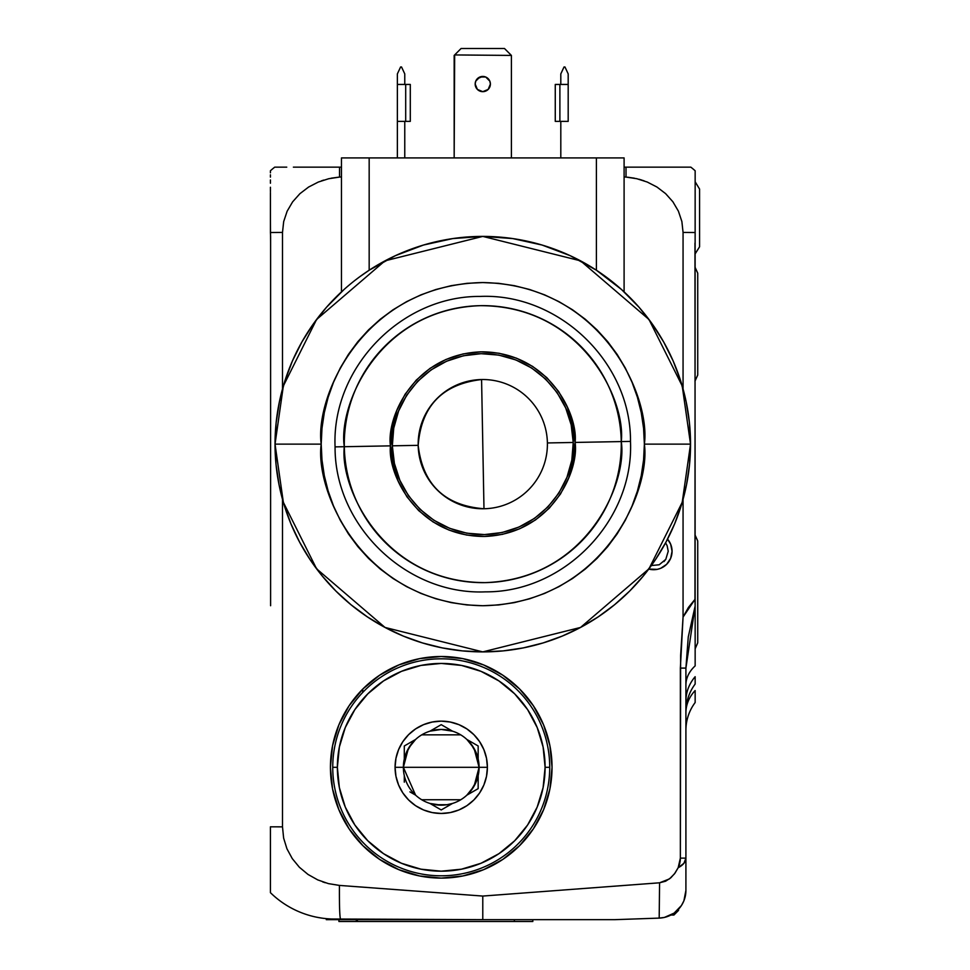 <?xml version="1.0" encoding="UTF-8"?>
<svg xmlns="http://www.w3.org/2000/svg" width="970" height="970" viewBox="0 0 970 970"><rect width="100%" height="100%" fill="white"/><g stroke="black" fill="none" stroke-linecap="round" stroke-linejoin="round"><path stroke-width="1.45" d="M685.911 729.804L685.911 725.754M685.911 712.72A46.172 36.933 180 0 1 695.15 690.555L695.15 702.535A46.172 46.172 0 0 0 685.911 730.24A46.172 46.172 0 0 1 695.15 702.535L695.15 690.555A46.172 36.933 -0 0 0 685.911 712.647M685.402 895.71L683.898 900.803L685.911 890.424A27.706 27.706 0 0 1 659.188 918.105A27.706 27.706 0 0 0 685.911 890.424L685.911 858.135A27.706 13.847 180 0 1 678.163 867.738L683.911 863.312L685.911 858.135L680.358 858.135L685.911 858.135L685.911 668.1L680.358 668.1L685.911 668.1L688.263 636.963L695.15 606.02L694.969 599.387L683.062 617.065L683.062 499.332L683.062 617.065L680.358 668.1L680.358 858.135A22.14 22.14 0 0 1 678.163 867.738L674.477 873.837L669.458 878.905L659.576 882.797L659.188 918.105L614.992 919.657L482.781 919.657L482.781 896.062L659.576 882.797L482.781 896.062L482.781 919.657L482.781 896.062L339.427 885.416A92.332 3.225 92 0 0 340.737 919.305A92.332 3.225 -88 0 1 339.427 885.416L328.369 883.609L317.772 879.911L308.011 874.443L299.378 867.253L292.285 858.632L286.926 848.75L283.628 838.08L282.5 826.852L270.424 826.816L270.424 892.667A92.332 92.332 0 0 0 331.825 919.002L350.582 919.657L614.992 919.657L659.188 918.105L659.576 882.797L665.614 881.209L670.84 877.777L675.011 873.121L678.163 867.738L680.358 858.135L680.637 655.32L683.062 617.065L688.494 607.341L694.969 599.387L695.15 192.533M270.424 192.533L270.424 232.521L282.5 232.436L283.676 221.609L287.132 211.23L292.625 201.845L299.912 193.685L308.593 187.052L318.293 182.057L328.721 178.722L339.548 177.073A83.105 2.898 -92 0 1 339.573 167.143A83.105 2.898 88 0 0 339.548 177.073L328.721 178.722L318.293 182.057L308.593 187.052L299.912 193.685L292.625 201.845L287.132 211.23L283.676 221.609L282.5 232.436L282.5 388.958L282.5 232.436L270.424 232.521L270.424 219.572L270.606 243.058M671.689 554.937L672.064 551.251A18.466 18.466 0 0 1 648.772 569.075A18.466 18.466 0 0 0 649.973 569.354M650.009 569.366A18.466 18.466 0 0 0 657.187 569.366L648.772 569.075M657.223 569.354A18.466 18.466 0 0 0 666.657 564.31L660.667 568.311L657.199 569.366M325.205 882.724L322.671 881.888M321.349 918.032L316.863 917.244M314.28 916.686L315.408 916.941L314.28 916.686M552.039 767.306A110.798 110.798 0 0 1 441.229 878.105A110.798 110.798 0 0 1 330.43 767.306A110.798 110.798 0 0 1 441.229 656.508A110.798 110.798 0 0 1 552.039 767.306L549.905 745.688L543.6 724.905L549.905 745.688L552.039 767.306L549.905 788.925L552.039 767.306M270.606 489.886L270.606 485.921M270.606 506.582L270.606 507.662M270.606 511.081L270.606 506.995M298.117 167.143L341.464 167.143M614.992 919.657L618.508 919.536M482.781 919.657L331.825 919.002A92.332 92.332 0 0 1 270.424 892.667L270.424 826.816L282.5 826.852L283.628 838.08L286.926 848.75L292.285 858.632L299.378 867.253L308.011 874.443L317.772 879.911L328.369 883.609L339.427 885.416L482.781 896.062L482.781 919.657M270.424 892.364L270.424 887.95M270.424 885.44L270.424 882.166M270.424 878.189L270.424 874.176M270.424 869.629L270.424 864.246M270.424 858.268L270.424 852.715M270.424 847.113L270.424 840.081M627.578 177.207L634.368 178.189M638.939 179.244L644.116 180.844M667.542 539.138L670.658 544.182L667.542 539.138A18.466 18.466 0 0 1 672.064 551.251L670.658 558.32L666.657 564.31M502.787 675.181L483.63 664.935L462.848 658.63L441.229 656.508L419.622 658.63L398.84 664.935L419.622 658.63L441.229 656.508L462.848 658.63L483.63 664.935L502.787 675.181L519.58 688.955L533.354 705.748L543.6 724.905M362.889 688.955L349.103 705.748L338.87 724.905L332.564 745.688L330.43 767.306L332.564 788.925L330.43 767.306L332.564 745.688L338.87 724.905L349.103 705.748L362.889 688.955L379.682 675.181L398.84 664.935M362.889 845.646L379.682 859.432L398.84 869.666L379.682 859.432L362.889 845.646L349.103 828.865L338.87 809.707L332.564 788.925M419.622 875.971L441.229 878.105L462.848 875.971L483.63 869.666L502.787 859.432L519.58 845.646L502.787 859.432L483.63 869.666L462.848 875.971L441.229 878.105L419.622 875.971L398.84 869.666M533.354 828.865L543.6 809.707L533.354 828.865L519.58 845.646M626.014 177.073L636.817 178.71L647.232 182.033L656.945 187.028L665.614 193.636L672.889 201.772L678.418 211.181L681.874 221.524L683.062 232.436L695.15 232.521L683.062 232.436L683.062 388.958L683.062 232.436L681.874 221.524L678.418 211.181L672.889 201.772L665.614 193.636L656.945 187.028L647.232 182.033L636.817 178.71L626.014 177.073A83.105 2.898 -88 0 0 626.002 167.143L690.822 167.143L626.002 167.143A83.105 2.898 92 0 1 626.014 177.073L624.098 176.928M648.978 167.143L659.988 167.143M624.098 167.143L626.002 167.143M270.424 172.818L270.424 170.756A83.105 83.105 0 0 1 274.74 167.143L286.756 167.143M270.424 191.611L270.424 187.246M270.424 183.233L270.424 179.971M270.424 177.122L270.424 174.818M279.566 167.143L274.74 167.143A83.105 83.105 0 0 0 270.424 170.756L270.424 171.763L270.424 170.756M293.389 167.143L339.573 167.143M339.391 177.086L331.194 178.189M323.689 180.093L321.458 180.844M282.5 499.332L282.5 826.852L282.5 499.332M341.464 176.928L339.548 177.073M670.658 544.182L672.064 551.251M549.905 788.925L543.6 809.707M695.15 232.521L695.15 170.756A83.105 83.105 0 0 0 690.822 167.143A83.105 83.105 0 0 1 695.15 170.756L695.15 236.401M641.703 180.044L639.363 179.353M672.186 167.143L676.878 167.143M685.972 167.143L690.822 167.143M695.15 177.146L695.15 179.971M695.15 170.756L695.15 174.83M270.606 605.729L270.606 236.401L270.606 605.729M270.606 236.401L270.424 232.521M270.424 892.667L270.424 891.478M685.911 684.99A46.172 31.816 180 0 1 695.15 665.893A46.172 31.816 0 0 0 685.911 684.99A46.172 31.816 -0 0 1 686.578 679.594A46.172 31.816 180 0 0 685.911 684.929M695.15 653.816L695.15 651.694M685.911 700.983A46.172 40.485 180 0 1 695.15 676.696L695.15 684.068A46.172 46.172 0 0 0 685.911 711.774A46.172 46.172 0 0 1 695.15 684.068L695.15 676.696A46.172 40.485 -0 0 0 685.923 700.449M695.15 665.893L695.15 606.02L695.15 665.893M694.969 243.058L695.15 606.02L685.911 668.1L685.911 890.424M683.898 900.803L681.449 905.519L674.101 913.122L664.45 917.414L659.188 918.105M362.756 689.1L362.756 692.398L362.756 689.1M446.843 806.713L452.505 803.451A37.854 37.854 0 0 0 466.897 795.133L478.161 788.634L478.161 775.612A37.854 37.854 0 0 1 474.281 785.773A37.854 37.854 0 0 0 479.095 767.306L487.401 767.306L486.516 776.315L483.884 784.972L479.616 792.951L473.881 799.947L466.885 805.694L458.907 809.962L466.885 805.694L473.881 799.947L479.616 792.951L483.884 784.972L486.516 776.315L487.401 767.306A46.172 46.172 0 0 1 441.229 813.466A46.172 46.172 0 0 1 395.069 767.306L395.954 758.297L398.585 749.64L402.853 741.662L408.588 734.666L415.584 728.919L423.563 724.651L415.584 728.919L408.588 734.666L402.853 741.662L398.585 749.64L395.954 758.297L395.069 767.306L403.374 767.306A37.854 37.854 0 0 0 408.188 785.773M409.91 791.872L415.572 795.133A37.854 37.854 0 0 1 404.296 775.612L404.296 782.172L404.296 775.612A37.854 37.854 0 0 1 403.374 767.306L479.095 767.306A37.854 37.854 0 0 1 429.965 803.451L441.229 809.95L446.806 806.737L441.229 809.95L429.965 803.451A37.854 37.854 0 0 1 415.572 795.133A37.854 37.854 0 0 0 452.505 803.451L446.806 806.737M435.53 804.724L446.94 804.724L441.229 805.161L429.965 803.451M411.668 743.663L405.969 753.532L411.668 743.663L415.572 739.479A37.854 37.854 0 0 1 429.965 731.162L441.229 729.452L435.53 729.876M476.5 753.532L470.789 743.663L476.5 753.532L478.161 759.001A37.854 37.854 0 0 0 474.281 748.84M470.789 790.95L476.5 781.08L474.015 786.234L466.897 795.133A37.854 37.854 0 0 0 478.161 775.612L478.161 788.634L466.897 795.133L473.869 786.476M354.862 825.009L367.788 840.76L354.862 825.009L345.271 807.052L339.354 787.567L337.366 767.306A103.875 103.875 0 0 1 441.229 663.431A103.875 103.875 0 0 1 545.104 767.306L549.723 767.306A108.495 108.495 0 0 0 441.229 658.812A108.495 108.495 0 0 0 332.746 767.306L337.366 767.306L332.746 767.306A108.495 108.495 0 0 1 441.229 658.812A108.495 108.495 0 0 1 549.723 767.306A108.495 108.495 0 0 1 441.229 875.801A108.495 108.495 0 0 1 332.746 767.306A108.495 108.495 0 0 0 441.229 875.801A108.495 108.495 0 0 0 549.723 767.306L545.104 767.306A103.875 103.875 0 0 1 441.229 871.181A103.875 103.875 0 0 1 337.366 767.306L339.354 747.045L345.271 727.561L354.862 709.591L367.788 693.853L383.526 680.94L367.788 693.853M498.944 853.673L514.682 840.76L498.944 853.673L480.987 863.276L461.502 869.181L441.229 871.181L420.968 869.181L401.483 863.276L383.526 853.673L367.788 840.76M527.583 825.046L514.682 840.76M527.607 709.591L514.682 693.853L527.607 709.591L537.198 727.561L543.115 747.045L545.104 767.306L543.115 787.567L537.198 807.052L527.607 825.009M432.232 722.032L441.229 721.134L450.238 722.032L458.907 724.651L466.885 728.919L473.881 734.666L479.616 741.662L483.884 749.64L479.616 741.662L473.881 734.666L466.885 728.919L458.907 724.651L450.238 722.032L441.229 721.134L432.232 722.032L423.563 724.651M486.516 758.297L487.401 767.306L486.516 758.297L483.884 749.64M450.238 812.581L441.229 813.466L432.232 812.581L423.563 809.962L415.584 805.694L408.588 799.947L402.853 792.951L398.585 784.972L402.853 792.951L408.588 799.947L415.584 805.694L423.563 809.962L432.232 812.581L441.229 813.466L450.238 812.581L458.907 809.962M395.954 776.315L395.069 767.306L395.954 776.315L398.585 784.972M472.56 742.741L478.161 745.978L478.161 759.001A37.854 37.854 0 0 1 479.095 767.306L474.136 786.027M408.188 748.84A37.854 37.854 0 0 0 404.296 759.001A37.854 37.854 0 0 1 408.188 748.84M446.94 729.876L441.229 729.452L452.505 731.162A37.854 37.854 0 0 1 466.897 739.479L473.869 748.125M460.726 799.753L421.744 799.753M415.572 795.133L403.374 767.306L408.334 748.585M474.136 748.585L479.095 767.306L403.374 767.306A37.854 37.854 0 0 1 404.296 759.001L405.969 753.532M408.588 748.125L415.572 739.479L409.91 742.741L415.572 739.479A37.854 37.854 0 0 0 404.296 759.001L404.296 745.978L409.91 742.741L404.296 745.978L404.296 759.001A37.854 37.854 0 0 0 403.374 767.306L395.069 767.306A46.172 46.172 0 0 1 441.229 721.134A46.172 46.172 0 0 1 487.401 767.306L479.095 767.306A37.854 37.854 0 0 0 466.897 739.479L470.789 743.663M421.744 734.848L460.726 734.848M452.505 803.451L446.94 804.724M404.296 782.172L404.296 775.612M415.572 739.479A37.854 37.854 0 0 1 429.965 731.162L441.229 724.663L452.505 731.162L441.229 724.663L429.965 731.162A37.854 37.854 0 0 1 466.897 739.479L472.596 742.765L466.897 739.479A37.854 37.854 0 0 1 478.161 759.001L478.161 745.978L472.596 742.765M478.161 775.612L476.5 781.08M383.526 680.94L401.483 671.337L420.968 665.432L441.229 663.431L461.502 665.432L480.987 671.337L498.944 680.94L514.682 693.853M678.527 909.254L678.527 910.418L677.387 910.418L678.527 910.418L673.907 915.037L670.925 915.037L673.907 915.037M326.284 919.657L350.582 919.657L326.284 919.657M357.384 919.657L357.384 921.5L338.918 921.5L338.918 919.657M357.384 921.5L514.355 921.5L514.355 919.657L514.355 921.5L532.821 921.5L532.821 919.657L532.821 921.5L357.384 921.5M357.384 920.578L356.305 920.578L357.384 920.578M496.628 236.862L495.585 236.789M488.055 236.462L492.578 236.631M609.5 279.518L621.515 289.509L596.404 270.218L570.142 255.656L542.06 245.034L512.73 238.571L482.793 236.401M472.996 236.631L471.832 236.68M468.934 236.862L469.989 236.789L468.934 236.862M346.945 286.95L350.558 283.907L346.945 286.95M354.668 280.597L359.239 277.129L354.668 280.597M482.781 236.401L452.832 238.571L423.514 245.034L395.433 255.656L369.17 270.218L359.239 277.117M621.515 289.509L638.987 307.175L652.216 323.932L663.662 341.961L673.204 361.07L680.722 381.064L686.154 401.713L689.44 422.811L690.531 444.139L644.371 444.139C650.858 491.402 602.382 603.522 482.781 605.729C363.192 603.522 314.704 491.402 321.203 444.139L321.979 459.986L324.307 475.664L328.163 491.05L333.498 505.976L340.288 520.308L348.436 533.912L357.882 546.643L368.527 558.393L380.276 569.05L393.02 578.496L406.612 586.644L420.944 593.422L435.882 598.769L451.256 602.625L466.946 604.94L482.781 605.729L498.616 604.94L514.306 602.625L529.693 598.769L544.619 593.422L558.95 586.644L572.555 578.496L585.286 569.05L597.035 558.393L607.693 546.643L617.138 533.912L625.286 520.308L632.064 505.976L637.411 491.05L641.255 475.664L643.583 459.986L644.371 444.139L643.583 428.303L641.255 412.626L637.411 397.239L632.064 382.313L625.286 367.969L617.138 354.377L607.693 341.634L597.035 329.885L585.286 319.239L572.555 309.794L558.95 301.646L544.619 294.856L529.693 289.521L514.306 285.665L498.616 283.337L482.781 282.561L466.946 283.337L451.256 285.665L435.882 289.521L420.944 294.856L406.612 301.646L393.02 309.794L380.276 319.239L368.527 329.885L357.882 341.634L348.436 354.377L340.288 367.969L333.498 382.313L328.163 397.239L324.307 412.626L321.979 428.303L321.203 444.139L275.031 444.139A207.75 207.75 0 0 1 482.781 236.401A207.75 207.75 0 0 1 690.531 444.139L682.225 385.975L648.978 319.494L580.545 260.833L482.781 236.401L385.017 260.833L316.584 319.494L283.349 385.975L275.031 444.139L321.203 444.139C314.704 396.875 363.192 284.768 482.781 282.561C602.382 284.768 650.858 396.875 644.371 444.139L690.531 444.139L689.537 464.509L686.542 484.673L681.583 504.448L674.72 523.642L666.002 542.072L655.514 559.557L643.377 575.938L629.688 591.045L614.58 604.734L598.199 616.884L580.715 627.36L562.285 636.077L543.091 642.94L523.315 647.899L503.151 650.894L482.781 651.888L462.423 650.894L442.259 647.899L422.483 642.94L403.277 636.077L384.847 627.36L367.363 616.884L350.995 604.734L335.887 591.045L322.198 575.938L310.048 559.557L299.572 542.072L290.854 523.642L283.98 504.448L279.033 484.673L276.038 464.509L275.031 444.139L276.135 422.811L279.421 401.713L284.84 381.064L292.37 361.07L301.9 341.961L313.346 323.932L326.587 307.175L344.071 289.484M482.781 91.665L488.165 89.434L490.396 84.05A7.614 7.614 0 0 1 482.781 91.665A7.614 7.614 0 0 1 475.167 84.05A7.614 7.614 0 0 0 482.781 91.665L485.703 91.083A7.614 7.614 0 0 0 490.396 84.05L489.826 81.128L485.703 77.006L479.871 77.006L475.749 81.128L475.167 84.05L477.398 89.434L482.781 91.665L477.398 89.434L482.781 91.665L479.871 91.083M482.793 91.665A7.614 7.614 0 0 0 485.691 91.083M511.408 157.916L511.408 55.423L454.651 54.938L461.089 48.5L504.485 48.5L510.923 54.938L504.485 48.5L461.089 48.5L454.166 55.423L454.166 157.916L454.651 54.938L511.408 55.423L511.408 157.916M475.167 84.05A7.614 7.614 0 0 1 482.781 76.436A7.614 7.614 0 0 1 490.396 84.05A7.614 7.614 0 0 0 482.781 76.436A7.614 7.614 0 0 0 475.167 84.05L477.398 89.434M479.871 77.006L477.398 78.667L482.781 76.436M488.165 78.667L489.826 81.128L485.703 77.006M490.396 84.05L488.165 89.434L490.396 84.05L489.826 86.96M369.17 270.218L369.17 157.916L341.464 157.916L341.464 291.861L341.464 157.916L596.404 157.916L596.404 270.218L596.404 157.916L624.098 157.916L369.17 157.916L369.17 270.218M361.64 275.383L364.089 273.637M624.098 291.861L624.098 157.916L624.098 291.861M603.946 275.383L606.359 277.141M275.031 444.139L283.349 502.314L316.584 568.796L385.017 627.444L482.781 651.888L580.545 627.444L648.978 568.796L682.225 502.314L690.531 444.139A207.75 207.75 0 0 1 482.781 651.888A207.75 207.75 0 0 1 275.031 444.139M397.373 157.916L397.373 121.371L405.69 121.371L405.69 84.438L397.373 84.438L397.373 157.916M404.769 121.371L404.769 157.916L404.769 121.371M401.531 66.966L400.61 66.966L401.531 66.966L404.769 73.902L401.531 66.966M410.298 84.438L410.298 121.371L410.298 84.438L405.69 84.438L410.298 84.438M405.69 84.438L397.373 84.438L397.373 73.902L400.61 66.966L397.373 73.902L397.373 121.371M404.769 73.902L404.769 84.438L404.769 73.902M410.298 121.371L405.69 121.371M560.805 157.916L560.805 121.371L560.805 157.916M568.19 121.371L568.19 84.438L559.884 84.438L559.884 121.371L568.19 121.371L568.19 84.438L555.264 84.438L555.264 121.371L555.264 84.438L559.884 84.438M564.964 66.966L564.031 66.966L564.964 66.966L568.19 73.902L564.964 66.966M560.805 84.438L560.805 73.902L564.031 66.966L560.805 73.902L560.805 84.438M568.19 73.902L568.19 84.438L568.19 73.902M559.884 121.371L555.264 121.371M477.398 78.667L475.749 81.128M485.703 91.083L488.165 89.434M699.576 246.78L694.969 254.164L699.576 246.78L699.576 189.077L695.15 181.778L699.576 189.077M697.733 375.038L694.969 381.186L697.733 375.038L697.733 273.188L694.969 267.041L697.733 273.188M697.733 642.795L695.15 648.784L697.733 642.795L697.733 540.957L694.969 534.797L697.733 540.957M665.772 559.375L668.233 551.251L667.117 545.649L665.59 542.848L667.117 545.649L668.233 551.251L665.772 559.375L659.2 564.77L650.749 565.607L659.2 564.77L665.772 559.375L663.941 561.594M660.667 568.311L663.856 566.601M547.395 442.95A64.614 64.614 0 0 0 481.581 379.537L483.981 508.753A64.614 64.614 0 0 0 547.395 442.95L573.234 442.465C577.356 468.862 551.384 532.118 484.466 534.591C417.488 534.603 389.188 472.341 392.329 445.824L418.179 445.339A64.614 64.614 0 0 0 483.981 508.753A64.614 64.614 0 0 0 547.395 442.95A64.614 64.614 0 0 0 481.581 379.537A64.614 64.614 0 0 0 418.179 445.339L392.329 445.824L393.747 428.146L398.573 411.074L406.648 395.287L417.633 381.368L431.141 369.873L446.624 361.216L463.49 355.76L481.108 353.686L498.786 355.105L515.846 359.931L531.645 368.006L545.552 379.003L557.059 392.498L565.704 407.982L571.172 424.848L573.234 442.465L571.827 460.144L566.989 477.204L558.926 493.002L547.929 506.91L534.434 518.416L518.95 527.062L502.072 532.53L484.466 534.591L466.788 533.185L449.716 528.347L433.929 520.284L420.01 509.286L408.503 495.791L399.858 480.308L394.402 463.43L392.329 445.824C388.206 419.428 414.178 356.172 481.108 353.686C548.074 353.686 576.374 415.936 573.234 442.465L547.395 442.95M390.474 445.861C386.254 418.919 412.771 354.353 481.071 351.831C549.42 351.819 578.314 415.354 575.101 442.429L621.261 441.58C626.074 400.962 582.74 305.659 480.211 305.671C377.754 309.454 337.996 406.309 344.314 446.709L390.474 445.861L344.314 446.709A138.504 138.504 0 0 1 480.211 305.671A138.504 138.504 0 0 1 621.261 441.58L630.488 441.399L621.261 441.58A138.504 138.504 0 0 1 485.352 582.618A138.504 138.504 0 0 1 344.314 446.709L335.074 446.879L344.314 446.709C339.5 487.316 382.823 582.63 485.352 582.618C587.808 578.823 627.578 481.981 621.261 441.58L575.101 442.429C579.308 469.371 552.803 533.937 484.491 536.458C416.142 536.471 387.26 472.923 390.474 445.861L392.571 463.83L398.149 481.047L406.976 496.858L418.713 510.632L432.923 521.848L449.037 530.093L466.449 535.016L484.491 536.458L502.472 534.349L519.69 528.771L535.501 519.944L549.275 508.207L560.49 494.009L568.723 477.895L573.658 460.471L575.101 442.429L572.991 424.46L567.414 407.23L558.587 391.431L546.85 377.657L532.651 366.43L516.525 358.197L499.113 353.262L481.071 351.831L463.09 353.929L445.873 359.506L430.074 368.333L416.3 380.07L405.072 394.281L396.839 410.395L391.904 427.806L390.474 445.861M418.179 445.339C422.738 484.515 444.672 505.649 483.981 508.753L481.581 379.537C442.417 384.096 421.283 406.03 418.179 445.339M571.172 424.848L565.704 407.982L557.059 392.498L545.552 379.003L531.645 368.006M515.846 359.931L498.786 355.105L481.108 353.686M463.49 355.76L446.624 361.216L431.141 369.873L417.633 381.368L406.648 395.287M398.573 411.074L393.747 428.146M394.402 463.43L399.858 480.308L408.503 495.791L420.01 509.286L433.929 520.284M449.716 528.347L466.788 533.185M502.072 532.53L518.95 527.062L534.434 518.416L547.929 506.91L558.926 493.002M566.989 477.204L571.827 460.144M630.488 441.399C631.07 362.465 558.95 292.94 480.041 296.432C401.083 295.862 331.582 368.006 335.074 446.879C334.504 525.837 406.636 595.35 485.521 591.846C564.504 592.428 633.992 520.272 630.488 441.399"/></g></svg>

